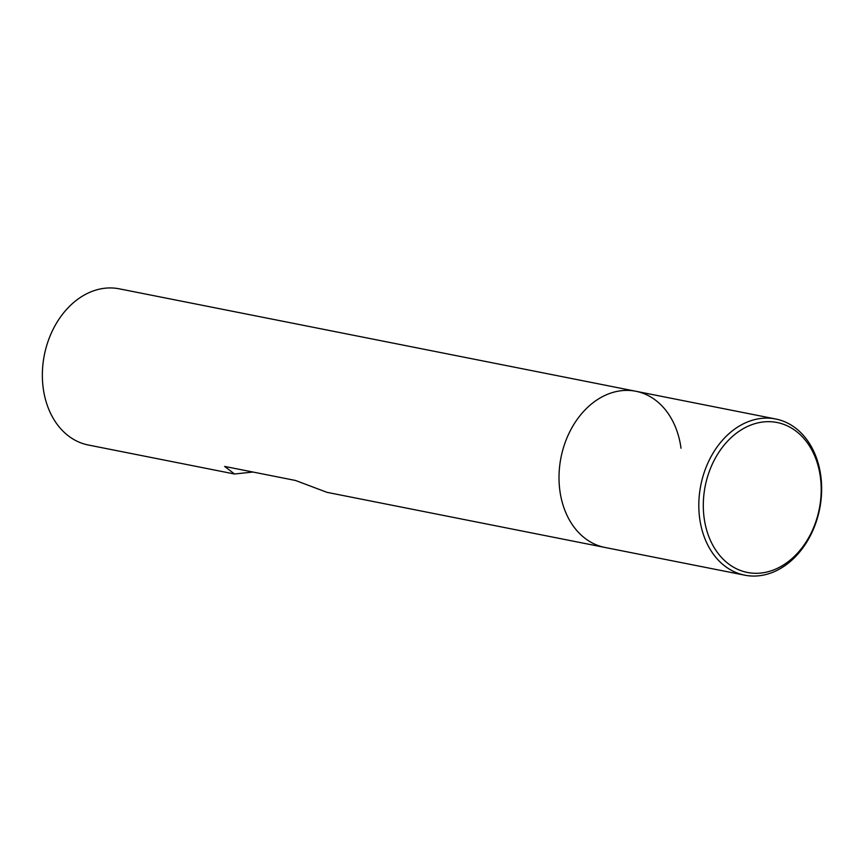 <?xml version="1.0" encoding="UTF-8"?>
<svg xmlns="http://www.w3.org/2000/svg" width="864" height="864" viewBox="0 0 864 864"><rect width="100%" height="100%" fill="white"/><g stroke="black" fill="none" stroke-linecap="round" stroke-linejoin="round"><path stroke-width="1.3" d="M820.8 475.934A79.607 60.588 101.2 0 0 775.71 418.997A79.607 60.588 101.2 0 0 699.656 518.238A79.607 60.588 101.2 0 0 744.736 575.176A79.607 60.588 101.2 0 0 820.8 475.934M681.005 448.211A79.607 60.588 101.2 0 0 635.915 391.273A79.607 60.588 101.2 0 0 559.85 490.514A79.607 60.588 101.2 0 0 604.94 547.452L327.002 492.34L295.553 480.481L224.64 466.42L234.533 474.001L252.979 472.036M820.4 477.187A76.432 58.169 101.2 0 0 752.501 424.44A76.432 58.169 101.2 0 0 704.106 517.795A76.432 58.169 101.2 0 0 771.995 570.532A76.432 58.169 101.2 0 0 820.4 477.187M775.71 418.997L119.264 288.824A79.607 60.588 101.2 0 0 43.2 388.066A79.607 60.588 101.2 0 0 88.29 445.003L234.533 474.001M635.915 391.273A79.607 60.588 101.2 0 0 559.85 490.514A79.607 60.588 101.2 0 0 604.94 547.452L744.736 575.176"/></g></svg>
